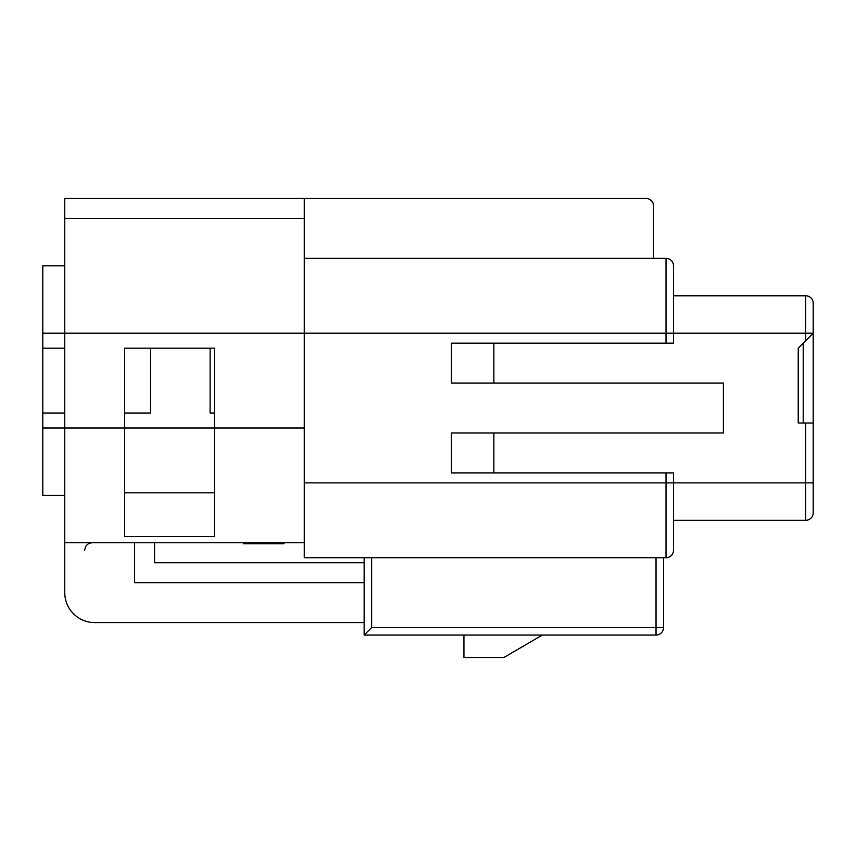 <?xml version="1.0" encoding="UTF-8"?>
<svg xmlns="http://www.w3.org/2000/svg" width="856" height="856" viewBox="0 0 856 856"><rect width="100%" height="100%" fill="white"/><g stroke="black" fill="none" stroke-linecap="round" stroke-linejoin="round"><path stroke-width="1.28" d="M364.142 582.679L134.617 582.679L134.617 542.758M653.535 258.351L653.535 205.964A7.479 7.479 0 0 0 646.045 198.474L64.767 198.474L64.767 592.652A29.939 29.939 0 0 0 94.706 622.59L364.142 622.59M463.931 635.066L463.931 657.526L503.842 657.526L542.34 635.066M364.142 562.724L154.572 562.724L154.572 542.758M673.49 295.78L673.49 265.841L673.49 295.78L673.49 265.841L673.49 295.78L805.721 295.78A7.479 7.479 0 0 1 813.2 303.259L813.2 512.819A7.479 7.479 0 0 1 805.721 520.309L805.721 423.014L813.2 423.014M805.721 340.677L805.721 333.198L813.2 333.198L798.231 348.167L798.231 423.014L805.721 423.014M304.265 258.351L666.011 258.351A7.479 7.479 0 0 1 673.49 265.841L673.49 343.181L451.454 343.181L451.454 383.092L723.384 383.092L723.384 432.986L451.454 432.986L451.454 472.908L673.49 472.908L673.49 550.248L673.49 520.309L805.721 520.309M813.2 482.88L304.265 482.88L304.265 557.727L666.011 557.727A7.479 7.479 0 0 0 673.49 550.248A7.479 7.479 0 0 1 666.011 557.727L666.011 472.908M493.869 383.092L493.869 343.181M493.869 472.908L493.869 432.986M663.518 557.727L663.518 627.587A7.479 7.479 0 0 1 656.028 635.066L364.142 635.066L364.142 557.727M364.142 635.066L371.622 627.587L656.028 627.587L656.028 557.727M803.217 343.181L803.217 423.014M64.767 218.441L304.265 218.441L304.265 198.474L304.265 333.198L666.011 333.198L666.011 258.351M214.449 536.487L214.449 348.167L124.634 348.167L124.634 536.487L214.449 536.487M64.767 542.758L304.265 542.758L304.265 333.198L42.8 333.198L42.8 495.357L64.767 495.357M214.449 492.821L124.634 492.821M243.371 542.758L243.371 543.763L244.388 543.763L244.388 542.758M244.388 543.763L277.398 543.763L277.398 542.758M277.398 543.763L283.989 543.763L283.989 542.758M150.57 413.031L150.57 348.167L124.634 348.167L124.634 413.031L150.57 413.031M64.767 265.841L42.8 265.841L42.8 333.198M214.449 413.031L210.127 413.031L210.127 348.167L214.449 348.167M64.767 348.167L42.8 348.167M64.767 413.031L42.8 413.031M666.011 343.181L666.011 333.198L805.721 333.198L805.721 295.78M371.622 557.727L371.622 627.587M663.518 627.587L656.028 627.587L656.028 635.066A7.479 7.479 0 0 0 663.518 627.587M42.8 428L304.265 428M92.202 542.758C87.697 543.164 85.204 545.657 84.723 550.248"/></g></svg>
